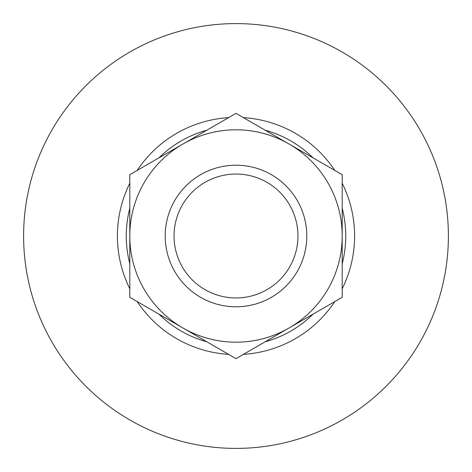 <?xml version="1.0" encoding="UTF-8"?>
<svg xmlns="http://www.w3.org/2000/svg" width="472" height="472" viewBox="0 0 472 472"><rect width="100%" height="100%" fill="white"/><g stroke="black" fill="none" stroke-linecap="round" stroke-linejoin="round"><path stroke-width="0.71" d="M165.2 236A70.8 70.8 0 0 0 236 306.8A70.8 70.8 0 0 0 306.8 236A70.8 70.8 0 0 0 236 165.2A70.8 70.8 0 0 0 165.2 236M174.05 236A61.95 61.95 0 0 0 236 297.95A61.95 61.95 0 0 0 297.95 236A61.95 61.95 0 0 0 236 174.05A61.95 61.95 0 0 0 174.05 236M23.6 236A212.4 212.4 0 0 1 236 23.6A212.4 212.4 0 0 1 448.4 236A212.4 212.4 0 0 1 236 448.4A212.4 212.4 0 0 1 23.6 236M129.8 288.775A118.59 118.59 0 0 1 129.8 183.225M137.199 170.416A118.59 118.59 0 0 1 228.601 117.64M243.399 117.64A118.59 118.59 0 0 1 334.801 170.416M342.2 183.225A118.59 118.59 0 0 1 342.2 288.775M129.8 263.647A109.74 109.74 0 0 1 129.8 208.353M158.958 157.855A109.74 109.74 0 0 1 206.842 130.201M265.158 130.201A109.74 109.74 0 0 1 313.042 157.855M342.2 208.353A109.74 109.74 0 0 1 342.2 263.647M313.042 314.146A109.74 109.74 0 0 1 265.158 341.799M206.842 341.799A109.74 109.74 0 0 1 158.958 314.146M334.801 301.584A118.59 118.59 0 0 1 243.399 354.36M228.601 354.36A118.59 118.59 0 0 1 137.199 301.584M236 358.632L342.2 297.313L342.2 174.687L236 113.368L129.8 174.687L129.8 297.313L236 358.632M129.8 236A106.2 106.2 0 0 1 289.1 144.031A106.2 106.2 0 0 1 289.1 327.969A106.2 106.2 0 0 1 129.8 236"/></g></svg>
